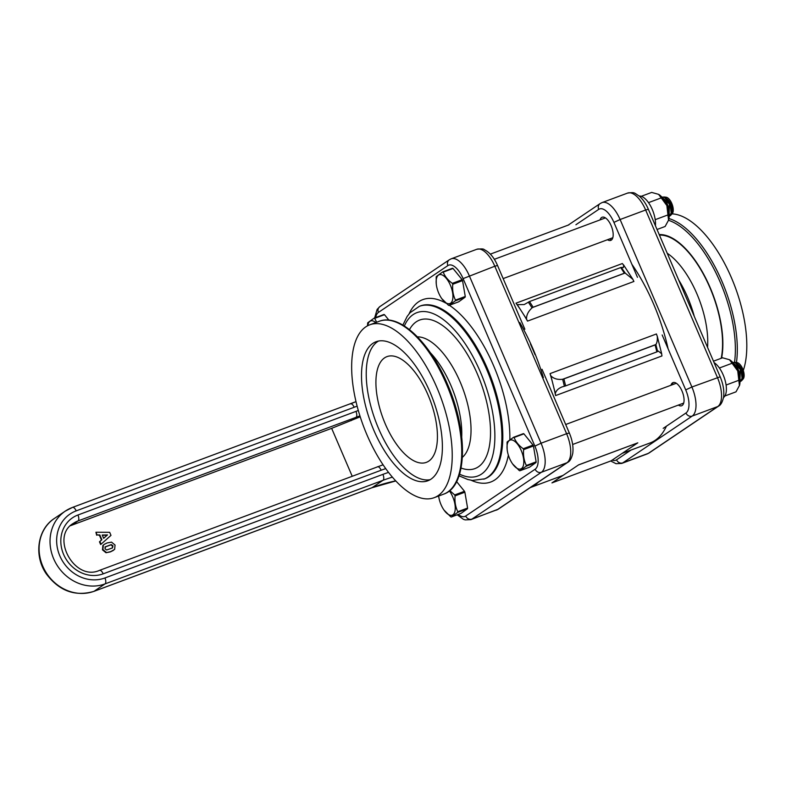 <?xml version="1.0" encoding="UTF-8"?>
<svg xmlns="http://www.w3.org/2000/svg" width="786" height="786" viewBox="0 0 786 786"><rect width="100%" height="100%" fill="white"/><g stroke="black" fill="none" stroke-linecap="round" stroke-linejoin="round"><path stroke-width="1.18" d="M622.247 453.325L650.14 442.931A116.357 52.043 -110.4 0 0 666.43 426.179M672.895 384.541A116.357 52.043 -110.4 0 0 672.816 382.684M668.12 348.856A116.357 52.043 -110.4 0 0 631.895 264.322M611.292 240.113A116.357 52.043 -110.4 0 0 609.867 238.826M543.372 377.644A116.357 52.043 -110.4 0 0 519.752 322.545M530.334 487.566A116.357 52.043 -110.4 0 0 538.823 481.71M532.043 307.876C528.261 311.354 526.414 315.068 526.522 319.018A8.813 3.94 -110.4 0 0 527.544 321.101A116.357 52.043 -110.4 0 0 523.162 313.81L520.607 309.861A116.357 52.043 -110.4 0 0 515.989 303.18A8.813 3.94 -110.4 0 0 517.257 304.654L524.203 304.555L528.389 302.197L532.043 307.876L532.584 307.493A1.69 0.668 -32.8 0 1 533.154 307.218L529.499 301.559A1.69 0.668 147.2 0 0 528.929 301.834L528.389 302.197M621.608 267.456L623.327 267.613L623.642 265.01L632.907 279.364L625.263 273.135L621.235 267.437A1.69 0.668 147.2 0 0 620.714 267.564L529.499 301.559M655.868 344.533C657.086 342.794 657.548 340.004 657.253 336.182L661.694 353.798L658.285 351.057L657.617 351.489L655.868 344.533L562.648 379.274L564.407 386.24L565.645 385.887L563.896 378.94M564.407 386.24L562.147 386.889C558.473 388.343 556.193 390.534 555.309 393.442A8.813 3.94 -110.4 0 0 555.594 395.584A116.357 52.043 -110.4 0 0 553.698 387.066L552.479 382.212A116.357 52.043 -110.4 0 0 550.053 373.605A8.813 3.94 -110.4 0 0 550.868 375.836C553.698 378.714 557.618 379.864 562.648 379.274M655.111 344.946L656.86 351.892L657.617 351.489M656.86 351.892L565.645 385.887M657.253 336.182A8.813 3.94 69.6 0 1 656.428 333.962L550.053 373.605M555.594 395.584L661.969 355.94A8.813 3.94 69.6 0 1 661.694 353.798M552.479 382.212L550.868 375.836M555.309 393.442L553.698 387.066M620.714 267.564L624.369 273.223A1.69 0.668 -32.8 0 1 624.89 273.096L625.263 273.135M624.369 273.223L533.154 307.218M623.642 265.01A8.813 3.94 69.6 0 1 622.365 263.536L515.989 303.18M527.544 321.101L633.929 281.457A8.813 3.94 69.6 0 1 632.907 279.364M517.257 304.654L520.607 309.861M523.162 313.81L526.522 319.018M723.523 397.5A19.395 8.675 -110.4 0 0 725.154 380.571A19.395 8.675 -110.4 0 0 714.101 362.631M655.426 225.749A19.395 8.675 -110.4 0 0 650.612 206.03A19.395 8.675 -110.4 0 0 639.234 196.058M641.229 196.313L651.673 192.423L658.609 194.348L666.852 205.559L668.572 220.335A15.867 7.094 69.6 0 1 668.552 220.385M668.159 214.843L655.21 219.667M658.609 194.348L658.963 194.564A15.867 7.094 69.6 0 1 666.852 205.559A15.867 7.094 69.6 0 1 668.699 219.893L665.123 226.476L657.037 229.492M661.439 197.817L648.509 202.631M668.699 219.893A15.867 7.094 69.6 0 1 668.581 220.316A91.127 40.754 69.6 0 1 720.231 282.213A91.127 40.754 69.6 0 1 734.517 362.356M713.472 361.177L722.55 357.787L729.487 359.723L737.73 370.933L739.449 385.7A15.867 7.094 69.6 0 1 739.43 385.749M739.037 380.208L726.087 385.042M729.487 359.723L729.84 359.929A15.867 7.094 69.6 0 1 737.73 370.933A15.867 7.094 69.6 0 1 739.577 385.258L736.001 391.841L724.889 395.987M732.316 363.181L719.387 368.005M436.259 283.884L436.181 277.222A18.039 8.066 69.6 0 1 436.309 276.534L442.715 271.907L452.52 268.252A18.039 8.066 69.6 0 1 453.041 268.478L443.235 272.133C444.866 276.397 447.902 280.14 452.353 283.353L462.158 279.698L453.041 268.478M462.158 279.698A18.039 8.066 69.6 0 1 462.551 280.612L452.756 284.267C452.245 290.083 453.149 295.369 455.467 300.124L465.263 296.469L462.551 280.612M465.263 296.469A18.039 8.066 69.6 0 1 465.145 297.157L455.34 300.812L448.934 305.44L458.739 301.785L465.145 297.157M452.353 283.353A18.039 8.066 69.6 0 1 452.559 283.805A18.039 8.066 69.6 0 1 452.756 284.267M455.467 300.124A18.039 8.066 69.6 0 1 455.34 300.812M448.934 305.44A18.039 8.066 69.6 0 1 448.413 305.223L441.732 298.572M442.715 271.907A18.039 8.066 69.6 0 1 443.235 272.133M450.29 285.004A15.386 6.887 69.6 0 1 451.685 302.06A15.386 6.887 69.6 0 1 441.644 298.444A15.386 6.887 69.6 0 1 438.804 293.306A15.386 6.887 69.6 0 1 436.269 284.021A15.386 6.887 69.6 0 1 440.563 274.54A15.386 6.887 69.6 0 1 450.29 285.004M668.503 210.972L667.068 204.841L664.524 200.794M668.768 212.377A9.147 5.374 -109 0 0 667.648 204.832A9.147 5.374 -109 0 0 664.052 200.017M661.979 197.227L669.387 203.977L669.112 216.071M669.112 216.553L671.185 212.977A10.582 4.736 -110.4 0 0 669.407 203.967A10.582 4.736 -110.4 0 0 664.357 197.325L661.763 196.981M671.185 212.977L669.996 203.8L664.357 197.325M671.136 213.173A9.147 5.374 -109 0 0 670.605 203.731A9.147 5.374 -109 0 0 665.771 198.19M663.374 197.021L664.484 197.011L671.087 203.495C673.13 208.968 672.914 212.996 670.438 215.58L669.652 216.062M664.484 197.011L666.223 197.247A8.951 3.999 -110.4 0 1 672.138 204.331A8.951 3.999 -110.4 0 1 672.305 213.556L670.438 215.58M367.524 325.817L367.632 323.449A18.039 8.066 69.6 0 1 367.76 322.751L374.165 318.124L383.961 314.469A18.039 8.066 69.6 0 1 384.492 314.695L374.686 318.35L376.671 322.24M388.903 320.128L384.492 314.695M374.165 318.124A18.039 8.066 69.6 0 1 374.686 318.35M367.76 325.699A15.386 6.887 69.6 0 1 375.777 322.565M449.769 490.543L454.681 494.944L464.487 491.289L456.617 481.602M464.487 491.289A18.039 8.066 69.6 0 1 464.88 492.203L455.084 495.858C454.573 501.665 455.477 506.95 457.796 511.706L467.591 508.061L464.88 492.203M467.591 508.061A18.039 8.066 69.6 0 1 467.464 508.748L457.668 512.403L451.262 517.031L461.058 513.376L467.464 508.748M454.681 494.944A18.039 8.066 69.6 0 1 454.888 495.396A18.039 8.066 69.6 0 1 455.084 495.858M457.796 511.706A18.039 8.066 69.6 0 1 457.668 512.403M451.262 517.031A18.039 8.066 69.6 0 1 450.742 516.805L444.061 510.153M449.356 490.877A15.386 6.887 69.6 0 1 452.618 496.585A15.386 6.887 69.6 0 1 454.013 513.651A15.386 6.887 69.6 0 1 443.972 510.026A15.386 6.887 69.6 0 1 441.123 504.887A15.386 6.887 69.6 0 1 438.647 496.015M507.137 449.248L507.058 442.597A18.039 8.066 69.6 0 1 507.186 441.899L513.592 437.271L523.388 433.626A18.039 8.066 69.6 0 1 523.918 433.843L514.113 437.497C515.744 441.761 518.78 445.505 523.23 448.727L533.036 445.072L523.918 433.843M533.036 445.072A18.039 8.066 69.6 0 1 533.429 445.986L523.633 449.631C523.122 455.448 524.026 460.734 526.345 465.489L536.14 461.834L533.429 445.986M536.14 461.834A18.039 8.066 69.6 0 1 536.023 462.532L526.217 466.177L519.811 470.804L529.607 467.159L536.023 462.532M523.23 448.727A18.039 8.066 69.6 0 1 523.437 449.179A18.039 8.066 69.6 0 1 523.633 449.631M526.345 465.489A18.039 8.066 69.6 0 1 526.217 466.177M519.811 470.804A18.039 8.066 69.6 0 1 519.291 470.588L512.61 463.937M513.592 437.271A18.039 8.066 69.6 0 1 514.113 437.497M521.167 450.368A15.386 6.887 69.6 0 1 522.562 467.434A15.386 6.887 69.6 0 1 512.521 463.809A15.386 6.887 69.6 0 1 509.672 458.67A15.386 6.887 69.6 0 1 507.147 449.395A15.386 6.887 69.6 0 1 511.44 439.905A15.386 6.887 69.6 0 1 521.167 450.368M739.38 376.347L737.946 370.206L735.401 366.158M739.646 377.742A9.147 5.374 -109 0 0 738.526 370.196A9.147 5.374 -109 0 0 734.93 365.392M732.857 362.592L740.265 369.341L739.99 381.436M739.98 381.917L742.063 378.341A10.582 4.736 -110.4 0 0 740.284 369.332A10.582 4.736 -110.4 0 0 735.224 362.7L732.64 362.346M742.063 378.341L740.874 369.165L735.224 362.7M742.013 378.538A9.147 5.374 -109 0 0 741.483 369.096A9.147 5.374 -109 0 0 736.639 363.554M734.252 362.385L735.362 362.375L741.964 368.86C744.008 374.333 743.792 378.361 741.316 380.955L740.53 381.426M741.807 380.473L741.316 380.955M741.817 380.473L743.183 378.921A8.951 3.999 -110.4 0 0 743.016 369.695A8.951 3.999 -110.4 0 0 737.101 362.611L735.362 362.375M103.644 538.322L102.229 535.03L107.505 534.912L103.644 538.322M103.614 538.263L107.083 535.197L102.347 535.305M99.901 541.505L101.875 539.707L99.832 534.932L97.081 534.932L95.921 532.23L109.667 532.318L110.983 535.374L101.06 544.207L99.901 541.505L99.468 541.8L101.875 539.707M101.453 540.002L99.4 535.227L99.832 534.932M99.4 535.227L97.081 534.932M96.658 535.227L95.921 532.23M99.468 541.8L100.628 544.492L101.06 544.207M112.29 548.009L106.66 549.994L104.99 548.795L105.56 546.624M112.221 548.048L112.545 546.103L110.855 544.865L104.872 547.115M105.304 546.83L111.288 544.57L112.968 545.818L112.496 547.881M106.415 552.45L102.917 549.561L103.31 545.209L104.371 544.285L107.112 542.949L111.543 542.134L115.051 545.042L114.648 549.385L110.816 551.585L105.982 552.745L102.485 549.856L102.878 545.494L104.165 544.433M113.459 550.338L110.394 551.88L105.982 552.745M331.653 428.35L352.187 476.198L331.653 428.35L71.605 525.274A27.078 24.081 56 0 0 70.543 525.696M331.672 428.341L360.214 416.806M535.06 354.692L530.432 343.904M438.116 495.642A92.237 41.255 69.6 0 1 434.157 497.685A92.237 41.255 69.6 0 1 365.068 430.276A92.237 41.255 69.6 0 1 365.775 326.868A92.237 41.255 69.6 0 1 369.734 324.824A92.237 41.255 69.6 0 1 438.814 392.234A92.237 41.255 69.6 0 1 438.116 495.642M384.55 357.876A56.415 25.231 -110.4 0 0 384.118 421.129A56.415 25.231 -110.4 0 0 426.376 462.355A56.415 25.231 -110.4 0 0 428.792 461.107A56.415 25.231 -110.4 0 0 429.225 397.854A56.415 25.231 -110.4 0 0 386.967 356.628A56.415 25.231 -110.4 0 0 384.55 357.876M378.469 341.065A74.189 33.179 -110.4 0 0 377.585 341.625A74.189 33.179 -110.4 0 0 375.993 422.17A74.189 33.179 -110.4 0 0 430.139 479.686M431.033 479.126A74.189 33.179 69.6 0 1 427.849 480.767A74.189 33.179 69.6 0 1 372.289 426.552A74.189 33.179 69.6 0 1 372.849 343.384A74.189 33.179 69.6 0 1 376.032 341.743A74.189 33.179 69.6 0 1 431.602 395.957A74.189 33.179 69.6 0 1 431.033 479.126M600.082 219.893A12.35 5.522 69.6 0 1 601.604 217.506A12.35 5.522 69.6 0 1 602.135 217.231A12.35 5.522 69.6 0 1 611.626 226.879A12.35 5.522 69.6 0 1 610.771 240.388A12.35 5.522 69.6 0 1 607.706 239.868M670.959 385.258A12.35 5.522 69.6 0 1 672.482 382.87A12.35 5.522 69.6 0 1 673.013 382.595A12.35 5.522 69.6 0 1 682.503 392.243A12.35 5.522 69.6 0 1 681.649 405.753A12.35 5.522 69.6 0 1 678.347 405.085M743.291 370.471A92.237 41.255 -110.4 0 0 729.683 273.793A92.237 41.255 -110.4 0 0 672.03 213.871M721.597 358.141A76.429 34.181 -110.4 0 0 705.828 278.313A76.429 34.181 -110.4 0 0 659.228 234.601M578.692 464.87L637.8 442.842L578.673 464.821L551.949 482.899L578.673 464.821M551.949 482.899L611.046 460.871L637.8 442.842M563.287 379.137L655.593 344.74M624.89 273.096L532.584 307.493M388.559 472.386A202.533 180.102 56 0 0 382.929 474.361L104.951 577.965A36.667 32.609 -124 0 1 59.834 555.869A36.667 32.609 -124 0 1 76.193 510.871L354.172 407.266A202.533 180.102 56 0 0 357.109 406.146M99.262 570.489A5.08 2.27 69.6 0 1 99.478 570.381C74.523 581.866 49.832 536.563 73.511 523.27A27.078 24.081 -124 0 1 78.03 520.941L356.009 417.337A5.08 2.27 -110.4 0 0 355.95 411.392A207.042 184.111 56 0 0 358.298 410.498M385.749 468.603A207.042 184.111 56 0 0 381.161 470.234L103.182 573.839A32.157 28.591 56 0 1 63.617 554.464A32.157 28.591 56 0 1 77.961 514.997L355.95 411.392M377.251 466.894A5.08 2.27 69.6 0 1 377.467 466.776A5.08 2.27 69.6 0 1 381.161 470.234M383.096 464.791L99.478 570.381A5.08 2.27 69.6 0 1 103.182 573.839M71.605 525.274L78.03 520.941A5.08 2.27 -110.4 0 0 77.961 514.997M351.047 420.687L356.009 417.337A212.122 188.63 56 0 0 359.9 415.833M350.261 403.916A5.08 2.27 69.6 0 1 350.477 403.808A5.08 2.27 69.6 0 1 354.172 407.266M76.193 510.871A5.08 2.27 69.6 0 0 72.489 507.412L65.307 511.106A41.746 37.129 56 0 1 72.273 507.52A5.08 2.27 69.6 0 1 72.489 507.412L355.989 401.636A197.453 175.583 -124 0 1 350.713 403.749M93.632 591.445A5.08 2.27 -110.4 0 0 93.888 591.386A5.08 2.27 -110.4 0 0 94.104 591.269A41.746 37.129 -124 0 1 44.664 570.066A41.746 37.129 -124 0 1 54.391 518.455L65.307 511.106A41.746 37.129 56 0 0 55.58 562.707A41.746 37.129 56 0 0 105.01 583.91A5.08 2.27 -110.4 0 0 104.951 577.965M371.631 487.841A5.08 2.27 -110.4 0 0 371.866 487.782A5.08 2.27 -110.4 0 0 372.092 487.664L94.104 591.269L105.01 583.91L382.998 480.305A5.08 2.27 -110.4 0 0 382.929 474.361M395.761 480.865A197.453 175.583 56 0 0 372.092 487.664L382.998 480.305A197.453 175.583 -124 0 1 392.42 477.131M375.698 317.554A19.748 8.833 69.6 0 1 378.439 312.415L447.863 265.599A19.748 8.833 69.6 0 1 463.101 278.617L494.807 266.218L566.598 433.705L569.339 433.007C572.395 440.258 573.534 447.028 572.768 453.286C571.628 458.277 569.958 461.294 567.767 462.325A5.08 4.519 -124 0 1 566.912 462.767L497.489 509.574A5.08 4.519 56 0 0 498.334 509.141L470.893 519.634A24.818 11.102 -110.4 0 0 471.954 519.094L541.387 472.278A5.08 4.519 -124 0 1 535.138 469.222L465.705 516.029A19.748 8.833 69.6 0 1 458.267 514.417M497.548 265.511C494.227 257.69 489.796 252.394 484.264 249.653C483.773 248.808 481.258 248.69 476.729 249.3A24.818 11.102 69.6 0 1 494.807 266.218L497.548 265.511L524.861 329.236M455.556 482.909A91.127 40.754 -110.4 0 0 447.342 383.912C468.368 431.632 467.67 486.367 443.658 494.148A92.237 41.255 69.6 0 0 447.617 492.105A92.237 41.255 69.6 0 0 446.428 384.128A92.237 41.255 69.6 0 0 379.235 321.287C399.494 313.074 429.804 342.215 447.342 383.892M461.716 436.898A65.159 29.141 -110.4 0 0 450.958 385.533A65.159 29.141 -110.4 0 0 430.355 352.747M417.435 336.85A65.159 29.141 69.6 0 1 460.223 382.084A65.159 29.141 69.6 0 1 462.355 457.373M461.058 468.034A79.268 35.449 -110.4 0 0 477.397 374.067A79.268 35.449 -110.4 0 0 416.256 321.818A79.268 35.449 -110.4 0 0 409.477 329.639M404.348 325.984A87.158 38.986 69.6 0 1 413.151 314.596A87.158 38.986 69.6 0 1 480.393 372.053A87.158 38.986 69.6 0 1 493.353 452.795A87.158 38.986 69.6 0 1 459.564 474.155M483.803 479.185A92.237 41.255 -110.4 0 0 487.752 477.141A92.237 41.255 -110.4 0 0 486.573 369.165A92.237 41.255 -110.4 0 0 419.37 306.324L420.323 305.97A92.237 41.255 69.6 0 1 487.517 368.811A92.237 41.255 69.6 0 1 488.705 476.788A92.237 41.255 69.6 0 1 484.746 478.831L472.386 480.433L467.749 479.489L459.034 475.805M471.138 480.256A97.317 43.525 -110.4 0 0 494.944 479.853A97.317 43.525 -110.4 0 0 508.355 455.133M509.859 439.61A97.317 43.525 -110.4 0 0 493.696 365.932A97.317 43.525 -110.4 0 0 449.366 305.282M445.77 303.072A97.317 43.525 -110.4 0 0 409.103 313.801M463.101 278.617L534.883 446.104A19.748 8.833 69.6 0 1 535.138 469.222M465.705 516.029A5.08 4.519 56 0 0 471.954 519.094L497.489 509.574A24.818 11.102 69.6 0 1 496.428 510.124M378.439 312.415A5.08 4.519 -124 0 1 379.854 306.619L377.133 309.379L374.627 317.957M447.863 265.599A5.08 4.519 -124 0 1 449.287 259.802L379.854 306.619M534.883 446.104L541.063 443.216L469.281 275.729A24.818 11.102 -110.4 0 0 451.193 258.82L449.287 259.802M541.387 472.278A24.818 11.102 -110.4 0 0 541.063 443.216L566.598 433.705A24.818 11.102 69.6 0 1 566.912 462.767L541.387 472.278M575.922 224.737L598.696 209.39A5.08 4.519 -124 0 1 600.111 203.594L568.17 225.13M662.166 334.964L685.716 389.895A19.748 8.833 69.6 0 1 685.962 413.004L663.197 428.36M718.591 406.116A5.08 4.519 -124 0 1 717.746 406.549L648.312 453.365A5.08 4.519 -124 0 0 649.167 452.923L718.591 406.116C720.791 405.085 722.452 402.068 723.592 397.077C724.368 390.809 723.218 384.049 720.163 376.789L691.896 387.007L685.716 389.895M610.702 460.999L616.008 463.691L621.716 463.426A24.818 11.102 -110.4 0 0 622.787 462.875L692.211 416.069A24.818 11.102 -110.4 0 0 691.896 387.007L620.105 219.52L613.925 222.399L637.466 277.33M598.696 209.39A19.748 8.833 69.6 0 1 613.925 222.399M631.011 450.054L616.538 459.82A19.748 8.833 69.6 0 1 612.196 460.105M736.453 362.523A92.237 41.255 -110.4 0 0 721.98 281.427A92.237 41.255 -110.4 0 0 668.965 218.547M721.204 358.288A75.878 33.936 -110.4 0 0 709.964 287.784A75.878 33.936 -110.4 0 0 659.444 235.122M667.216 253.249A65.159 29.141 69.6 0 1 696.917 293.866A65.159 29.141 69.6 0 1 707.547 347.343M694.303 316.444A65.159 29.141 -110.4 0 0 687.652 297.324A65.159 29.141 -110.4 0 0 678.603 279.816M616.538 459.82A5.08 4.519 -124 0 0 622.787 462.875L648.312 453.365A24.818 11.102 69.6 0 1 647.251 453.915L649.167 452.923M720.163 376.789L648.381 209.302L645.64 210L717.422 377.496A24.818 11.102 69.6 0 1 717.746 406.549L692.211 416.069A5.08 4.519 -124 0 1 685.962 413.004M627.552 193.091A24.818 11.102 69.6 0 1 645.64 210L620.105 219.52A24.818 11.102 -110.4 0 0 602.027 202.601L627.552 193.091C635.098 192.108 633.712 192.649 639.323 196.127C642.968 199.339 645.984 203.731 648.381 209.302M568.868 224.865L490.366 254.124M562.923 475.432L530.285 487.595M503.158 278.598L612.825 237.726M494.325 259.311L605.436 217.899M572.64 444.483L683.702 403.09M565.694 424.499L676.314 383.263M395.82 480.934L371.866 487.782L93.888 591.386C74.984 596.8 59.117 590.964 46.305 573.868C33.7 555.84 37.306 529.361 54.391 518.455M567.767 462.325L498.334 509.141M542.026 369.282L569.339 433.007M434.157 497.685L443.658 494.148M369.734 324.824L379.235 321.287M402.864 325.09L407.119 316.483L410.017 312.749L419.37 306.324M457.236 514.801L463.357 519.291L465.184 519.9L470.893 519.634M476.729 249.3L451.193 258.82M602.027 202.601L600.111 203.594M621.716 463.426L647.251 453.915"/></g></svg>
